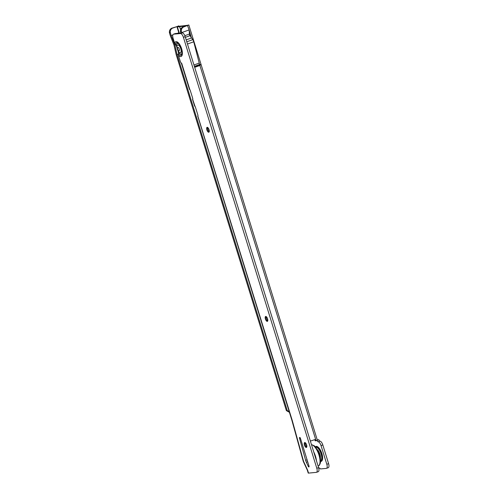 <?xml version="1.0" encoding="UTF-8"?>
<svg xmlns="http://www.w3.org/2000/svg" width="498" height="498" viewBox="0 0 498 498"><rect width="100%" height="100%" fill="white"/><g stroke="black" fill="none" stroke-linecap="round" stroke-linejoin="round"><path stroke-width="0.75" d="M185.997 25.915L178.041 26.848A0.517 0.373 67.2 0 1 177.518 26.438L172.8 28.056A4.146 3.76 84.6 0 0 170.26 32.202L171.163 35.551L172.837 34.953M318.72 468.089L319.616 468.008L320.438 468.942L326.315 468.388A4.146 1.693 -109.6 0 0 326.483 468.35A4.146 1.693 -109.6 0 0 326.819 464.285L321.023 445.573A4.146 1.693 -109.6 0 0 318.079 441.794L318.166 441.782A1.556 0.635 70.4 0 1 317.064 440.375L318.845 439.74L317.263 439.89M194.382 66.352L199.592 64.497L200.8 64.559L199.897 65.487L194.687 67.342M310.279 440.786A4.146 3.76 84.6 0 0 311.107 440.805A4.146 3.76 84.6 0 0 311.941 440.624L314.431 439.734A1.556 1.413 -95.4 0 1 315.857 440.095L316.392 440.662L317.351 440.17L188.829 24.981L186.818 25.616M177.307 33.36L178.813 32.824L178.963 33.204L176.921 26.587M178.259 54.201L177.07 54.631L174.891 45.013L171.163 35.551M289.207 411.641L287.24 410.545L177.07 54.631M287.24 410.545L286.381 410.626L176.149 54.525L174.014 45.1L170.353 35.812L169.432 32.831L170.297 32.75M169.432 32.831L169.401 32.289A4.146 3.76 -95.4 0 1 171.935 28.137L177.518 26.438M289.419 412.319L286.381 410.626M191.388 38.016L186.184 39.871L191.599 37.935L192.782 39.647A3.106 1.27 70.4 0 1 193.747 41.795L199.592 64.497M180.724 33.036L180.5 31.673L181.365 31.592L181.334 31.044A4.146 3.76 84.6 0 1 183.868 26.898L188.829 24.981L317.344 440.157M187.547 25.591L189.116 29.93L181.677 32.594L181.365 31.592M191.45 37.991L189.122 29.936M180.5 31.673L180.469 31.131A4.146 3.76 -95.4 0 1 183.009 26.979L186.85 25.591M189.427 33.914L189.931 35.526A1.556 0.635 70.4 0 1 189.439 34.038L189.122 29.961M181.702 32.943L181.677 32.594M193.959 64.977L199.163 63.122M316.392 440.662L315.246 440.842L314.991 440.182A1.556 1.413 84.6 0 0 314.306 439.778M187.46 25.311L179.367 26.288A0.517 0.373 67.2 0 1 178.85 25.877M318.845 439.74A1.556 0.635 -109.6 0 0 319.946 441.147L318.166 441.782M319.934 441.153A4.146 1.693 70.4 0 1 322.81 444.938L328.599 463.65A4.146 1.693 70.4 0 1 328.263 467.715L326.483 468.35M314.991 440.182L315.857 440.095L199.897 65.487M188.823 24.968L186.787 25.516M191.587 37.923L190.018 35.663A1.556 0.635 70.4 0 1 189.931 35.526M174.891 45.013L175.62 44.758M200.8 64.559L194.519 66.794M320.152 456.61A5.179 2.117 -109.6 0 0 318.932 452.221A5.179 2.117 -109.6 0 0 318.091 450.827M308.237 466.352A1.033 0.423 -109.6 0 0 308.897 466.981A1.033 0.423 -109.6 0 0 308.984 465.96L300.45 438.383A1.033 0.423 -109.6 0 0 299.665 437.443A1.033 0.423 -109.6 0 0 299.559 438.389L305.641 460.339A5.179 2.117 -109.6 0 0 306.338 462.237L308.237 466.352L309.015 466.078M316.473 472.334A4.146 1.693 -109.6 0 0 316.809 468.269L318.589 467.634A4.146 1.693 70.4 0 1 318.253 471.699L316.473 472.334A4.146 1.693 -109.6 0 1 316.298 472.372L308.536 473.1A3.312 0.311 -17.2 0 1 308.218 473.063L307.31 470.112A3.312 0.311 -17.2 0 0 307.31 470.112A3.312 0.311 -17.2 0 0 307.621 470.143L303.581 461.403L292.226 420.399A3.312 0.311 162.8 0 1 291.909 420.362L197.694 115.984A3.312 0.311 -17.2 0 0 197.718 116.009L197.943 115.804A1.033 0.423 -109.6 0 0 197.868 115.019L195.428 107.138A1.033 0.423 -109.6 0 0 195.029 106.385L194.668 106.155A3.312 0.311 162.8 0 1 194.643 106.13L192.508 99.239A3.312 0.311 -17.2 0 0 192.539 99.264L192.757 99.058A1.033 0.423 -109.6 0 0 192.682 98.274L190.242 90.393A1.033 0.423 -109.6 0 0 189.844 89.634L189.489 89.41A3.312 0.311 162.8 0 1 189.464 89.385L181.397 63.333M197.806 115.978L292.226 420.399M192.626 99.233L195.029 106.385M181.459 63.327A3.312 0.311 -17.2 0 0 181.702 63.327L181.297 63.346A1.556 0.635 -109.6 0 0 180.513 62.057L178.415 55.465L178.433 52.383A5.721 2.334 -109.6 0 0 182.1 52.713M178.994 44.005A5.721 2.334 -109.6 0 0 176.336 45.611L174.599 43.152L173.092 38.278A4.146 1.693 70.4 0 1 173.429 34.213A4.146 1.693 70.4 0 1 173.597 34.175L175.383 33.54A4.146 1.693 70.4 0 0 175.209 33.578A4.146 1.693 70.4 0 0 175.053 33.659M177.823 50.373L178.433 52.383M176.336 45.611L177.008 47.727M305.087 442.598A4.401 1.799 -109.6 0 0 306.7 447.136M266.057 316.51A4.401 1.799 -109.6 0 0 267.675 321.048M207.517 127.382A4.401 1.799 -109.6 0 0 209.135 131.92M316.809 468.269L183.413 37.306A4.146 1.693 -109.6 0 0 180.469 33.528L182.249 32.893L175.383 33.54M182.249 32.893A4.146 1.693 70.4 0 1 185.194 36.671L183.413 37.306M318.589 467.634L185.194 36.671M180.469 33.528L173.597 34.175M304.764 442.535A2.59 1.058 -109.6 0 0 304.658 442.56A2.59 1.058 -109.6 0 0 304.533 445.355A2.59 1.058 -109.6 0 0 306.401 447.441A2.59 1.058 -109.6 0 0 306.569 444.77A2.59 1.058 -109.6 0 0 304.764 442.535A2.59 1.058 70.4 0 0 304.527 442.896A2.59 1.058 70.4 0 0 304.757 445.274A2.59 1.058 70.4 0 0 306.083 447.26A2.59 1.058 70.4 0 0 306.507 447.385M265.739 316.448A2.59 1.058 -109.6 0 0 265.633 316.473A2.59 1.058 -109.6 0 0 265.502 319.268A2.59 1.058 -109.6 0 0 267.37 321.353A2.59 1.058 -109.6 0 0 267.538 318.683A2.59 1.058 -109.6 0 0 265.739 316.448A2.59 1.058 70.4 0 0 265.502 316.809A2.59 1.058 70.4 0 0 265.727 319.187A2.59 1.058 70.4 0 0 267.059 321.173A2.59 1.058 70.4 0 0 267.476 321.297M207.199 127.32A2.59 1.058 -109.6 0 0 207.087 127.345A2.59 1.058 -109.6 0 0 206.963 130.134A2.59 1.058 -109.6 0 0 208.83 132.219A2.59 1.058 -109.6 0 0 208.998 129.555A2.59 1.058 -109.6 0 0 207.199 127.32A2.59 1.058 70.4 0 0 206.956 127.681A2.59 1.058 70.4 0 0 207.187 130.059A2.59 1.058 70.4 0 0 208.513 132.045A2.59 1.058 70.4 0 0 208.936 132.163M303.581 461.403A3.312 0.311 162.8 0 1 303.27 461.366A3.312 0.311 162.8 0 1 303.263 461.366L291.909 420.362M177.693 49.171A1.861 0.759 70.4 0 1 177.668 47.497A1.861 0.759 70.4 0 1 178.626 47.796A1.861 0.759 70.4 0 1 179.243 49.028A1.861 0.759 70.4 0 1 179.417 50.012A1.861 0.759 70.4 0 1 178.77 50.815A1.861 0.759 70.4 0 1 177.693 49.171M177.823 44.957A4.146 1.693 -109.6 0 0 177.649 44.994A4.146 1.693 -109.6 0 0 177.45 49.464A4.146 1.693 -109.6 0 0 180.432 52.8A4.146 1.693 -109.6 0 0 180.706 48.53A4.146 1.693 -109.6 0 0 177.823 44.957M180.544 52.751A4.146 1.693 -109.6 0 0 180.656 52.72A4.146 1.693 -109.6 0 0 180.93 48.449A4.146 1.693 -109.6 0 0 178.047 44.876A4.146 1.693 -109.6 0 0 177.873 44.913A4.146 1.693 -109.6 0 0 177.767 44.963M180.612 29.687L179.629 26.512M320.625 461.447A7.924 3.237 -109.6 0 0 320.917 461.447A7.924 3.237 -109.6 0 0 321.515 452.501A7.924 3.237 -109.6 0 0 315.396 446.781M186.781 41.788L192.782 39.647M181.334 31.044L180.469 31.131M183.868 26.898L183.009 26.979M169.401 32.289L170.26 32.202M171.935 28.137L172.8 28.056M179.317 33.167L177.251 26.494L178.577 25.933M179.367 26.288L178.041 26.848M180.581 29.812L179.56 26.525L180.892 25.964M322.81 444.938L321.023 445.573M328.599 463.65L326.819 464.285M317.537 449.794A5.652 2.309 70.4 0 1 320.376 457.762M315.825 447.272A7.19 2.932 70.4 0 1 320.83 453.112A7.19 2.932 70.4 0 1 320.644 460.799M315.514 446.911A7.707 3.144 70.4 0 1 321.409 452.726A7.707 3.144 70.4 0 1 320.774 461.266A7.707 3.144 70.4 0 1 320.631 461.273M193.747 41.795L187.472 44.029M185.393 37.313L190.018 35.663M189.439 34.038L184.833 35.682M311.449 444.558L314.412 445.841L317.88 450.416L320.463 458.297L320.457 462.81L319.455 465.169L318.135 466.165A11.392 4.65 -109.6 0 0 318.969 455.023A11.392 4.65 -109.6 0 0 311.48 444.658M316.454 460.737A11.392 4.65 -109.6 0 0 313.709 451.86M189.844 89.634L181.702 63.327M308.536 473.1L307.621 470.143M178.284 53.952A6.711 2.739 -109.6 0 0 182.075 53.137C182.05 49.601 180.923 46.451 178.707 43.693A6.711 2.739 -109.6 0 0 175.34 44.447M174.599 43.152A7.875 3.212 70.4 0 1 179.292 43.936A7.875 3.212 70.4 0 1 182.368 53.871A7.875 3.212 70.4 0 1 178.415 55.465M300.344 438.109L299.559 438.389M178.421 52.29A5.665 2.309 -109.6 0 0 182.1 52.57M179.087 44.117A5.665 2.309 -109.6 0 0 176.373 45.692M307.683 461.758L306.338 462.237M307.085 459.822L305.641 460.339M311.107 440.805L310.31 440.879M306.836 446.003L306.22 446.339M173.429 34.213L175.209 33.578M303.27 461.366L307.31 470.112"/></g></svg>
